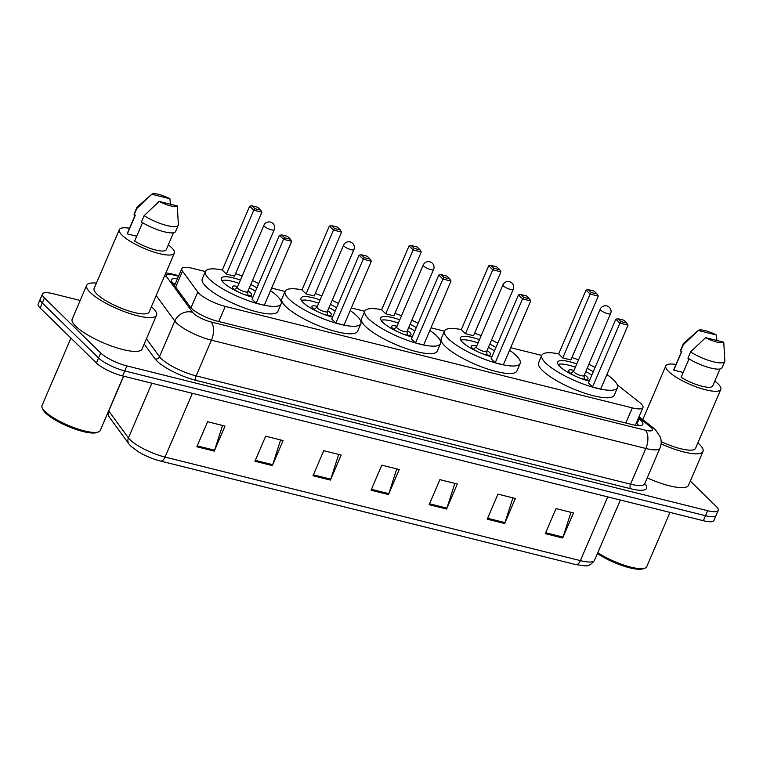 <?xml version="1.0" encoding="UTF-8"?>
<svg xmlns="http://www.w3.org/2000/svg" width="763" height="763" viewBox="0 0 763 763"><rect width="100%" height="100%" fill="white"/><g stroke="black" fill="none" stroke-linecap="round" stroke-linejoin="round"><path stroke-width="1.14" d="M205.4 271.571L192.4 268.328A21.106 5.284 23.2 0 0 181.785 268.605A21.106 5.284 23.2 0 0 182.51 271.151L197.76 292.038A21.106 5.284 23.2 0 0 199.019 293.459A21.106 5.284 23.2 0 0 225.228 306.402L632.308 407.89A21.106 5.284 23.2 0 0 642.923 407.614A21.106 5.284 23.2 0 0 639.146 402.082L617.315 384.848M541.759 355.424L510.676 347.68M444.428 331.161L431 327.813M364.752 311.294L351.323 307.947M285.076 291.437L271.647 288.08M177.493 278.629A21.106 5.284 23.2 0 0 171.484 279.792A21.106 5.284 23.2 0 0 172.2 282.339L190.121 306.869A21.106 5.284 23.2 0 0 191.379 308.3A21.106 5.284 23.2 0 0 217.598 321.242L632.231 424.609A21.106 5.284 23.2 0 0 642.847 424.333A21.106 5.284 23.2 0 0 639.079 418.801L638.364 418.238M690.315 481.081L716.266 506.451A21.106 5.284 -156.8 0 1 718.25 510.428A21.106 5.284 -156.8 0 1 707.635 510.705L126.896 365.916A21.106 5.284 -156.8 0 1 100.687 352.983L44.426 297.961A21.106 5.284 -156.8 0 1 42.442 293.993A21.106 5.284 -156.8 0 1 53.057 293.707L80.172 300.469M718.25 510.428L713.958 520.442A21.106 5.284 -156.8 0 1 703.343 520.719L122.605 375.94A21.106 5.284 -156.8 0 1 96.396 362.997L40.134 307.985L42.28 302.978A21.106 5.284 -156.8 0 1 40.296 299.001A21.106 5.284 -156.8 0 0 42.28 302.978L98.541 357.99L42.28 302.978L44.426 297.961M122.605 375.94L124.751 370.932A21.106 5.284 -156.8 0 1 98.541 357.99A21.106 5.284 -156.8 0 0 124.751 370.932L705.489 515.712L124.751 370.932L126.896 365.916M716.104 515.435A21.106 5.284 -156.8 0 1 705.489 515.712A21.106 5.284 -156.8 0 0 716.104 515.435M636.218 423.246L636.933 423.808A21.106 5.284 -156.8 0 1 638.993 425.649M173.039 283.483A21.106 5.284 -156.8 0 1 175.347 283.636M570.982 512.335L563.056 537.085A5.627 2.957 104 0 1 562.722 537.991L573.452 512.946L556.027 508.606L545.297 533.652L562.722 537.991M512.908 497.848L504.982 522.607A5.627 2.957 104 0 1 504.648 523.513L515.378 498.468L497.962 494.128L487.223 519.174L504.648 523.513M454.834 483.37L446.908 508.129A5.627 2.957 104 0 1 446.574 509.035L457.304 483.99L439.889 479.65L429.149 504.696L446.574 509.035M222.538 425.458L214.613 450.218A5.627 2.957 104 0 1 214.279 451.124L225.009 426.078L207.593 421.729L196.854 446.775L214.279 451.124M280.612 439.936L272.687 464.696A5.627 2.957 104 0 1 272.353 465.602L283.083 440.556L265.667 436.207L254.928 461.253L272.353 465.602M338.686 454.414L330.76 479.174A5.627 2.957 104 0 1 330.427 480.08L341.156 455.034L323.741 450.685L313.002 475.74L330.427 480.08M396.76 468.892L388.834 493.651A5.627 2.957 104 0 1 388.501 494.558L399.23 469.512L381.815 465.163L371.076 490.218L388.501 494.558M108.661 410.856A28.145 7.048 23.2 0 0 108.747 410.99L128.422 437.924A28.145 7.048 23.2 0 0 130.111 439.822A28.145 7.048 23.2 0 0 165.056 457.075A7.039 3.701 104 0 1 160.421 461.043A7.039 3.701 104 0 1 160.373 461.024A23.081 5.78 -156.8 0 1 158.551 460.547A23.081 5.78 -156.8 0 1 138.933 452.135L130.998 446.307L128.966 443.999L109.3 417.065L107.507 413.546M158.551 460.547L575.769 564.591A7.039 3.701 -76 0 0 580.395 560.633A28.145 7.048 23.2 0 0 594.549 560.252C591.506 564.448 588.302 566.308 584.944 565.831L575.769 564.591A7.039 3.701 -76 0 1 575.712 564.582L160.478 461.052M40.134 307.985A21.106 5.284 -156.8 0 1 38.15 304.008L42.442 293.993M123.52 376.169L100.249 430.466A31.665 7.926 -156.8 0 1 98.456 431.925L96.701 432.564A30.253 7.573 -156.8 0 1 71.989 427.976A30.253 7.573 -156.8 0 1 45.637 413.021A30.253 7.573 -156.8 0 1 42.976 409.531L42.223 407.824A31.665 7.926 -156.8 0 1 42.041 405.515L70.94 338.104M98.456 431.925A31.665 7.926 -156.8 0 1 72.59 427.137A31.665 7.926 -156.8 0 1 45.017 411.476A31.665 7.926 -156.8 0 1 42.223 407.824M151.398 306.659A37.997 9.518 -156.8 0 1 152.962 308.09A37.997 9.518 -156.8 0 1 156.529 315.243A37.997 9.518 -156.8 0 1 127.898 312.897A37.997 9.518 -156.8 0 1 90.244 292.458A37.997 9.518 -156.8 0 1 86.677 285.305A37.997 9.518 -156.8 0 1 96.424 283.102M156.529 315.243L142.032 349.053A37.997 9.518 -156.8 0 1 113.401 346.717A37.997 9.518 -156.8 0 1 75.747 326.268A37.997 9.518 -156.8 0 1 72.18 319.115L86.677 285.305M168.318 244.856A29.91 7.487 -156.8 0 1 171.513 247.565A29.91 7.487 -156.8 0 1 174.317 253.192A29.91 7.487 -156.8 0 1 151.78 251.351A29.91 7.487 -156.8 0 1 122.147 235.262A29.91 7.487 -156.8 0 1 119.343 229.634A29.91 7.487 -156.8 0 1 129.519 228.223M174.317 253.192L149.09 312.057A29.91 7.487 -156.8 0 1 126.553 310.207A29.91 7.487 -156.8 0 1 96.92 294.117A29.91 7.487 -156.8 0 1 94.116 288.49L119.343 229.634M136.72 236.225L127.326 233.888A21.106 5.284 -156.8 0 1 127.431 233.096L135.165 215.042M127.326 233.888L135.375 215.099L134.107 214.784A22.518 5.637 -156.8 0 1 134.183 213.754L136.863 207.498A22.518 5.637 -156.8 0 1 137.283 206.945L151.866 194.193A14.077 3.519 -156.8 0 1 169.949 198.771L151.808 194.25A14.077 3.519 -156.8 0 1 151.866 194.193M134.107 214.784L136.796 208.518A22.518 5.637 -156.8 0 1 136.863 207.498M136.796 208.518L151.808 194.25M169.949 198.771L170.407 204.217M142.547 222.643L134.65 241.051A21.106 5.284 -156.8 0 0 154.336 249.673A21.106 5.284 -156.8 0 0 166.229 249.73L173.506 232.753M177.274 205.934A14.077 3.519 -156.8 0 1 159.133 201.413L177.274 205.934L178.38 224.56A22.518 5.637 -156.8 0 1 178.256 225.238A22.518 5.637 -156.8 0 1 165.304 225.104A22.518 5.637 -156.8 0 1 144.121 215.681L141.432 221.947A22.518 5.637 -156.8 0 0 162.614 231.361A22.518 5.637 -156.8 0 0 175.576 231.504L178.256 225.238M159.133 201.413L144.121 215.681M270.531 290.674A41.164 10.31 -156.8 0 1 277.265 296.111A41.164 10.31 -156.8 0 1 281.127 303.855A41.164 10.31 -156.8 0 1 250.121 301.318A41.164 10.31 -156.8 0 1 209.32 279.172A41.164 10.31 -156.8 0 1 205.457 271.428A41.164 10.31 -156.8 0 1 222.319 270.007M281.127 303.855L277.913 311.371A41.164 10.31 -156.8 0 1 246.897 308.834A41.164 10.31 -156.8 0 1 206.105 286.688A41.164 10.31 -156.8 0 1 202.243 278.943L205.457 271.428M252.877 297.293A23.92 5.99 -156.8 0 1 223.549 282.72A23.92 5.99 -156.8 0 1 221.308 278.218A23.92 5.99 -156.8 0 1 240.412 280.078M250.76 284.513A23.92 5.99 -156.8 0 1 256.883 287.928M284.656 237.789L290.465 239.239L287.527 236.368L281.728 234.918L284.656 237.789L283.54 239.324L279.439 235.309L252.067 299.182L256.168 303.188L264.303 305.219L291.676 241.346L283.54 239.324L256.168 303.188M235.576 273.659A41.164 10.31 -156.8 0 1 242.148 276.044M252.496 280.479A41.164 10.31 -156.8 0 1 258.743 283.588M254.88 208.671L260.688 210.121L257.76 207.259L251.952 205.81L254.88 208.671L253.774 210.207L249.673 206.201L222.291 270.064L226.392 274.079L234.527 276.111L261.9 212.238L253.774 210.207L226.392 274.079M260.688 210.121L261.9 212.238M249.673 206.201L251.952 205.81M290.465 239.239L291.676 241.346M279.439 235.309L281.728 234.918M243.645 294.26A10.558 2.642 23.2 0 0 251.656 294.928A10.558 2.642 23.2 0 0 250.665 292.944A10.558 2.642 23.2 0 0 248.013 290.941M237.665 286.506A10.558 2.642 23.2 0 0 232.257 286.621A10.558 2.642 23.2 0 0 233.24 288.605A10.558 2.642 23.2 0 0 238.266 291.952M221.785 280.612A23.224 5.818 -156.8 0 1 239 283.369M249.348 287.804A23.224 5.818 -156.8 0 1 255.462 291.256M237.436 287.155A5.627 1.412 23.2 0 0 237.322 287.308A5.627 1.412 23.2 0 0 237.846 288.366A5.627 1.412 23.2 0 0 243.426 291.39A5.627 1.412 23.2 0 0 247.67 291.743L274.232 229.749A5.627 5.627 0 0 0 270.426 222.071A5.627 5.627 0 0 0 263.884 225.314A5.627 1.412 23.2 0 0 264.418 226.373A5.627 1.412 23.2 0 0 271.409 229.825A5.627 1.412 23.2 0 0 274.232 229.749M670 512.412L646.728 566.709A31.665 7.926 -156.8 0 1 644.926 568.168L643.18 568.807A30.253 7.573 -156.8 0 1 597.439 553.518M644.926 568.168A31.665 7.926 -156.8 0 1 597.801 552.679M697.878 442.902A37.997 9.518 -156.8 0 1 699.433 444.333A37.997 9.518 -156.8 0 1 703 451.486A37.997 9.518 -156.8 0 1 661.101 443.837M703 451.486L688.512 485.297A37.997 9.518 -156.8 0 1 647.205 477.915M714.797 381.099A29.91 7.487 -156.8 0 1 717.983 383.808A29.91 7.487 -156.8 0 1 720.787 389.435A29.91 7.487 -156.8 0 1 698.259 387.594A29.91 7.487 -156.8 0 1 668.617 371.505A29.91 7.487 -156.8 0 1 665.813 365.878A29.91 7.487 -156.8 0 1 675.989 364.466M720.787 389.435L695.56 448.301A29.91 7.487 -156.8 0 1 661.178 441.624M683.19 372.468L673.805 370.131A21.106 5.284 -156.8 0 1 673.901 369.34L681.636 351.285M673.805 370.131L681.855 351.342L680.586 351.028A22.518 5.637 -156.8 0 1 680.653 349.998L683.343 343.741A22.518 5.637 -156.8 0 1 683.753 343.188L698.336 330.436A14.077 3.519 -156.8 0 1 716.419 335.014L698.288 330.493A14.077 3.519 -156.8 0 1 698.336 330.436M680.586 351.028L683.266 344.762A22.518 5.637 -156.8 0 1 683.343 343.741M683.266 344.762L698.288 330.493M716.419 335.014L716.877 340.46M689.018 358.887L681.13 377.294A21.106 5.284 -156.8 0 0 700.815 385.916A21.106 5.284 -156.8 0 0 712.709 385.973L719.986 368.996M723.744 342.177A14.077 3.519 -156.8 0 1 705.613 337.656L723.744 342.177L724.85 360.804A22.518 5.637 -156.8 0 1 724.736 361.481A22.518 5.637 -156.8 0 1 711.774 361.347A22.518 5.637 -156.8 0 1 690.591 351.924L687.911 358.19A22.518 5.637 -156.8 0 0 709.094 367.604A22.518 5.637 -156.8 0 0 722.046 367.747L724.736 361.481M705.613 337.656L690.591 351.924M350.207 310.541A41.164 10.31 -156.8 0 1 356.95 315.977A41.164 10.31 -156.8 0 1 360.813 323.722A41.164 10.31 -156.8 0 1 329.797 321.185A41.164 10.31 -156.8 0 1 288.996 299.039A41.164 10.31 -156.8 0 1 285.133 291.294A41.164 10.31 -156.8 0 1 301.995 289.873M360.813 323.722L357.589 331.237A41.164 10.31 -156.8 0 1 326.574 328.7A41.164 10.31 -156.8 0 1 285.782 306.554A41.164 10.31 -156.8 0 1 281.919 298.81L285.133 291.294M332.554 317.15A23.92 5.99 -156.8 0 1 303.226 302.587A23.92 5.99 -156.8 0 1 300.984 298.085A23.92 5.99 -156.8 0 1 320.088 299.935M330.436 304.37A23.92 5.99 -156.8 0 1 336.569 307.794M364.332 257.656L370.141 259.096L367.213 256.234L361.404 254.785L364.332 257.656L363.217 259.191L359.115 255.176L331.743 319.048L335.844 323.054L343.979 325.086L371.352 261.213L363.217 259.191L335.844 323.054M315.253 293.526A41.164 10.31 -156.8 0 1 321.824 295.91M332.172 300.345A41.164 10.31 -156.8 0 1 338.429 303.455M334.556 228.538L340.365 229.987L337.437 227.126L331.628 225.676L334.556 228.538L333.45 230.073L329.349 226.067L301.967 289.93L306.077 293.946L314.203 295.968L341.576 232.105L333.45 230.073L306.077 293.946M340.365 229.987L341.576 232.105M329.349 226.067L331.628 225.676M370.141 259.096L371.352 261.213M359.115 255.176L361.404 254.785M323.321 314.127A10.558 2.642 23.2 0 0 331.333 314.795A10.558 2.642 23.2 0 0 330.341 312.811A10.558 2.642 23.2 0 0 327.689 310.799M317.341 306.364A10.558 2.642 23.2 0 0 311.933 306.478A10.558 2.642 23.2 0 0 312.916 308.471A10.558 2.642 23.2 0 0 317.942 311.819M301.461 300.479A23.224 5.818 -156.8 0 1 318.676 303.235M329.025 307.67A23.224 5.818 -156.8 0 1 335.138 311.113M317.112 307.022A5.627 1.412 23.2 0 0 316.998 307.165A5.627 1.412 23.2 0 0 317.522 308.233A5.627 1.412 23.2 0 0 323.102 311.256A5.627 1.412 23.2 0 0 327.346 311.6L353.908 249.615A5.627 5.627 0 0 0 350.103 241.938A5.627 5.627 0 0 0 343.56 245.181A5.627 1.412 23.2 0 0 344.094 246.239A5.627 1.412 23.2 0 0 351.085 249.692A5.627 1.412 23.2 0 0 353.908 249.615M429.884 330.408A41.164 10.31 -156.8 0 1 436.627 335.844A41.164 10.31 -156.8 0 1 440.489 343.588A41.164 10.31 -156.8 0 1 409.473 341.051A41.164 10.31 -156.8 0 1 368.682 318.905A41.164 10.31 -156.8 0 1 364.819 311.161A41.164 10.31 -156.8 0 1 381.672 309.74M440.489 343.588L437.266 351.104A41.164 10.31 -156.8 0 1 406.25 348.567A41.164 10.31 -156.8 0 1 365.458 326.421A41.164 10.31 -156.8 0 1 361.595 318.667L364.819 311.161M412.23 337.017A23.92 5.99 -156.8 0 1 382.902 322.453A23.92 5.99 -156.8 0 1 380.661 317.952A23.92 5.99 -156.8 0 1 399.774 319.802M410.122 324.237A23.92 5.99 -156.8 0 1 416.245 327.661M444.009 277.513L449.817 278.962L446.889 276.101L441.081 274.651L444.009 277.513L442.893 279.048L438.792 275.042L411.419 338.906L415.52 342.921L423.656 344.952L451.028 281.08L442.893 279.048L415.52 342.921M394.929 313.393A41.164 10.31 -156.8 0 1 401.5 315.768M411.848 320.202A41.164 10.31 -156.8 0 1 418.105 323.321M414.233 248.404L420.041 249.854L417.113 246.983L411.305 245.543L414.233 248.404L413.126 249.94L409.025 245.924L381.643 309.797L385.754 313.812L393.88 315.834L421.252 251.971L413.126 249.94L385.754 313.812M420.041 249.854L421.252 251.971M409.025 245.924L411.305 245.543M449.817 278.962L451.028 281.08M438.792 275.042L441.081 274.651M402.998 333.994A10.558 2.642 23.2 0 0 411.009 334.661A10.558 2.642 23.2 0 0 410.017 332.678A10.558 2.642 23.2 0 0 407.366 330.665M397.018 326.23A10.558 2.642 23.2 0 0 391.61 326.345A10.558 2.642 23.2 0 0 392.602 328.328A10.558 2.642 23.2 0 0 397.618 331.686M381.138 320.336A23.224 5.818 -156.8 0 1 398.353 323.102M408.701 327.537A23.224 5.818 -156.8 0 1 414.814 330.98M396.789 326.888A5.627 1.412 23.2 0 0 396.674 327.031A5.627 1.412 23.2 0 0 397.199 328.09A5.627 1.412 23.2 0 0 402.778 331.123A5.627 1.412 23.2 0 0 407.022 331.466L433.584 269.482A5.627 5.627 0 0 0 429.779 261.795A5.627 5.627 0 0 0 423.236 265.047A5.627 1.412 23.2 0 0 423.77 266.106A5.627 1.412 23.2 0 0 430.761 269.549A5.627 1.412 23.2 0 0 433.584 269.482M509.56 350.265A41.164 10.31 -156.8 0 1 516.303 355.711A41.164 10.31 -156.8 0 1 520.166 363.455A41.164 10.31 -156.8 0 1 489.15 360.918A41.164 10.31 -156.8 0 1 448.358 338.772A41.164 10.31 -156.8 0 1 444.495 331.018A41.164 10.31 -156.8 0 1 461.348 329.606M520.166 363.455L516.942 370.971A41.164 10.31 -156.8 0 1 485.926 368.434A41.164 10.31 -156.8 0 1 445.134 346.278A41.164 10.31 -156.8 0 1 441.272 338.534L444.495 331.018M491.906 356.884A23.92 5.99 -156.8 0 1 462.578 342.31A23.92 5.99 -156.8 0 1 460.337 337.809A23.92 5.99 -156.8 0 1 479.45 339.669M489.798 344.103A23.92 5.99 -156.8 0 1 495.921 347.527M523.685 297.379L529.493 298.829L526.565 295.968L520.757 294.518L523.685 297.379L522.569 298.915L518.468 294.909L491.095 358.772L495.197 362.787L503.332 364.809L530.705 300.946L522.569 298.915L495.197 362.787M474.605 333.25A41.164 10.31 -156.8 0 1 481.176 335.634M491.525 340.069A41.164 10.31 -156.8 0 1 497.781 343.188M493.909 268.271L499.717 269.721L496.789 266.85L490.981 265.4L493.909 268.271L492.803 269.806L488.701 265.791L461.329 329.664L465.43 333.669L473.556 335.701L500.929 271.828L492.803 269.806L465.43 333.669M499.717 269.721L500.929 271.828M488.701 265.791L490.981 265.4M529.493 298.829L530.705 300.946M518.468 294.909L520.757 294.518M482.674 353.86A10.558 2.642 23.2 0 0 490.685 354.528A10.558 2.642 23.2 0 0 489.693 352.544A10.558 2.642 23.2 0 0 487.042 350.532M476.694 346.097A10.558 2.642 23.2 0 0 471.286 346.211A10.558 2.642 23.2 0 0 472.278 348.195A10.558 2.642 23.2 0 0 477.295 351.543M460.823 340.203A23.224 5.818 -156.8 0 1 478.029 342.969M488.377 347.403A23.224 5.818 -156.8 0 1 494.491 350.846M476.465 346.745A5.627 1.412 23.2 0 0 476.35 346.898A5.627 1.412 23.2 0 0 476.875 347.957A5.627 1.412 23.2 0 0 482.454 350.99A5.627 1.412 23.2 0 0 486.699 351.333L513.261 289.339A5.627 5.627 0 0 0 509.455 281.661A5.627 5.627 0 0 0 502.912 284.904A5.627 1.412 23.2 0 0 503.446 285.963A5.627 1.412 23.2 0 0 510.437 289.415A5.627 1.412 23.2 0 0 513.261 289.339M606.89 374.538A41.164 10.31 -156.8 0 1 613.633 379.974A41.164 10.31 -156.8 0 1 617.496 387.718A41.164 10.31 -156.8 0 1 586.48 385.181A41.164 10.31 -156.8 0 1 545.688 363.035A41.164 10.31 -156.8 0 1 541.825 355.291A41.164 10.31 -156.8 0 1 558.678 353.87M617.496 387.718L614.272 395.234A41.164 10.31 -156.8 0 1 583.256 392.697A41.164 10.31 -156.8 0 1 542.464 370.551A41.164 10.31 -156.8 0 1 538.602 362.797L541.825 355.291M589.236 381.147A23.92 5.99 -156.8 0 1 559.918 366.583A23.92 5.99 -156.8 0 1 557.667 362.082A23.92 5.99 -156.8 0 1 576.78 363.932M587.129 368.367A23.92 5.99 -156.8 0 1 593.252 371.791M621.015 321.643L626.824 323.092L623.896 320.231L618.087 318.781L621.015 321.643L619.909 323.178L615.798 319.172L588.426 383.036L592.527 387.051L600.662 389.082L628.035 325.21L619.909 323.178L592.527 387.051M571.935 357.523A41.164 10.31 -156.8 0 1 578.507 359.898M588.855 364.332A41.164 10.31 -156.8 0 1 595.111 367.451M591.249 292.534L597.048 293.984L594.119 291.113L588.311 289.673L591.249 292.534L590.133 294.07L586.032 290.064L558.659 353.927L562.76 357.942L570.886 359.964L598.259 296.101L590.133 294.07L562.76 357.942M597.048 293.984L598.259 296.101M586.032 290.064L588.311 289.673M626.824 323.092L628.035 325.21M615.798 319.172L618.087 318.781M580.014 378.124A10.558 2.642 23.2 0 0 588.015 378.791A10.558 2.642 23.2 0 0 587.024 376.808A10.558 2.642 23.2 0 0 584.372 374.795M574.024 370.36A10.558 2.642 23.2 0 0 568.616 370.475A10.558 2.642 23.2 0 0 569.608 372.458A10.558 2.642 23.2 0 0 574.625 375.816M558.154 364.466A23.224 5.818 -156.8 0 1 575.369 367.232M585.717 371.667A23.224 5.818 -156.8 0 1 591.83 375.11M573.795 371.018A5.627 1.412 23.2 0 0 573.681 371.161A5.627 1.412 23.2 0 0 574.205 372.22A5.627 1.412 23.2 0 0 579.785 375.253A5.627 1.412 23.2 0 0 584.029 375.596L610.6 313.612A5.627 5.627 0 0 0 606.785 305.925A5.627 5.627 0 0 0 600.252 309.177A5.627 1.412 23.2 0 0 600.777 310.236A5.627 1.412 23.2 0 0 607.768 313.688A5.627 1.412 23.2 0 0 610.6 313.612M190.969 307.87L197.76 292.038M218.752 321.528L225.228 306.402M175.671 287.088L182.51 271.151M625.822 423.017L632.308 407.89M178.504 276.263L173.296 274.966A14.077 3.519 23.2 0 0 166.706 276.855L192.629 312.353A14.077 3.519 23.2 0 0 193.468 313.297A14.077 3.519 23.2 0 0 210.941 321.929L645.336 430.227A14.077 3.519 23.2 0 0 651.087 427.394A14.077 3.519 23.2 0 0 649.895 426.355L638.679 417.504M649.895 426.355A14.077 9.976 128.3 0 1 653.242 427.833L655.56 429.855L660.272 436.941C661.588 440.699 661.483 444.419 659.976 448.11A28.145 7.048 -156.8 0 1 645.832 448.482L211.437 340.184A28.145 7.048 -156.8 0 1 176.482 322.93A28.145 7.048 -156.8 0 1 174.803 321.023L159.505 356.722A28.145 7.048 23.2 0 0 161.193 358.62A28.145 7.048 23.2 0 0 196.139 375.873L630.534 484.171A28.145 7.048 23.2 0 0 644.678 483.799L644.458 484.181M644.773 483.589A31.665 7.926 -156.8 0 1 630.658 488.74L196.263 380.441A3.519 1.85 104 0 1 196.139 375.873L211.437 340.184A14.077 7.401 -76 0 0 210.941 321.929M196.263 380.441A31.665 7.926 -156.8 0 1 156.94 361.023A31.665 7.926 -156.8 0 1 155.051 358.887L144.197 344.018M100.687 352.983L96.396 362.997M707.635 510.705L703.343 520.719M192.629 312.353A14.077 12.551 143.9 0 0 174.803 321.023L156.177 295.519M146.429 338.81L159.505 356.722A3.519 3.138 -36.1 0 1 155.051 358.887M645.336 430.227A14.077 7.401 -76 0 1 645.832 448.482L630.534 484.171A3.519 1.85 104 0 0 630.658 488.74M173.296 274.966A14.077 7.401 -76 0 0 171.332 273.841L165.886 272.858M166.706 276.855A14.077 12.551 143.9 0 0 164.388 276.368M636.933 423.808L639.079 418.801M128.966 443.999A7.039 6.276 143.9 0 1 128.422 437.924L151.866 383.236M123.663 376.197L108.747 410.99A7.039 6.276 143.9 0 0 109.3 417.065M192.381 393.336L165.056 457.075L580.395 560.633L607.72 496.885M388.834 493.651L371.457 489.321M330.76 479.174L313.383 474.844M272.687 464.696L255.309 460.366M214.613 450.218L197.236 445.888M446.908 508.129L429.531 503.799M504.982 522.607L487.605 518.277M563.056 537.085L545.679 532.755M174.975 284.494L173.687 284.37M174.536 285.534L181.785 268.605M635.35 425.277L642.923 407.614M659.976 448.11L644.678 483.799M178.752 275.691L171.332 273.841M653.242 427.833L639.051 416.627M594.549 560.252L620.357 500.032M247.698 291.657L247.985 295.415M237.322 287.308L263.884 225.314M237.35 287.222L234.432 289.606M665.813 365.878L642.799 419.583M327.375 311.523L327.661 315.281M316.998 307.165L343.56 245.181M317.026 307.088L314.108 309.473M407.051 331.38L407.337 335.148M396.674 327.031L423.236 265.047M396.703 326.945L393.784 329.339M486.737 351.247L487.013 355.014M476.35 346.898L502.912 284.904M476.389 346.812L473.461 349.206M584.067 375.52L584.344 379.278M573.681 371.161L600.252 309.177M573.719 371.076L570.8 373.469"/></g></svg>
